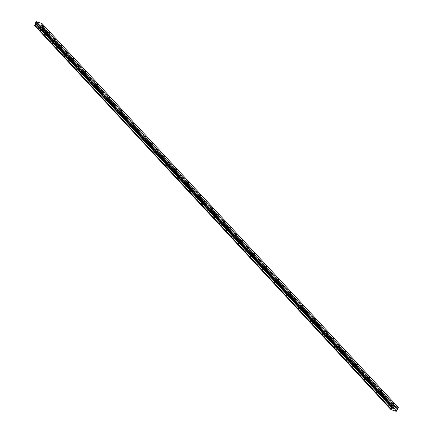 <?xml version="1.0" encoding="UTF-8"?>
<svg xmlns="http://www.w3.org/2000/svg" width="433" height="433" viewBox="0 0 433 433"><rect width="100%" height="100%" fill="white"/><g stroke="black" fill="none" stroke-linecap="round" stroke-linejoin="round"><path stroke-width="0.32" stroke-dasharray="2.17 1.62" d="M42.629 27.836A1.434 0.325 26.1 0 0 41.249 26.992A1.434 0.325 26.1 0 0 40.161 26.803A1.434 0.325 26.1 0 0 40.264 27.041A1.434 0.325 26.1 0 0 41.649 27.88A1.434 0.325 26.1 0 0 42.737 28.069A1.434 0.325 26.1 0 0 42.629 27.836M392.893 405.239A1.434 0.325 26.1 0 0 391.513 404.4A1.434 0.325 26.1 0 0 390.425 404.211A1.434 0.325 26.1 0 0 390.528 404.444A1.434 0.325 26.1 0 0 391.914 405.288A1.434 0.325 26.1 0 0 393.002 405.472A1.434 0.325 26.1 0 0 392.893 405.239M386.858 398.733A1.434 0.325 26.1 0 0 385.473 397.889A1.434 0.325 26.1 0 0 384.385 397.705A1.434 0.325 26.1 0 0 384.488 397.938A1.434 0.325 26.1 0 0 385.873 398.782A1.434 0.325 26.1 0 0 386.961 398.966A1.434 0.325 26.1 0 0 386.858 398.733M380.818 392.228A1.434 0.325 26.1 0 0 379.432 391.383A1.434 0.325 26.1 0 0 378.345 391.199A1.434 0.325 26.1 0 0 378.453 391.432A1.434 0.325 26.1 0 0 379.833 392.276A1.434 0.325 26.1 0 0 380.921 392.46A1.434 0.325 26.1 0 0 380.818 392.228M374.778 385.722A1.434 0.325 26.1 0 0 373.392 384.877A1.434 0.325 26.1 0 0 372.304 384.693A1.434 0.325 26.1 0 0 372.412 384.926A1.434 0.325 26.1 0 0 373.793 385.765A1.434 0.325 26.1 0 0 374.881 385.955A1.434 0.325 26.1 0 0 374.778 385.722M368.737 379.211A1.434 0.325 26.1 0 0 367.357 378.372A1.434 0.325 26.1 0 0 366.269 378.182A1.434 0.325 26.1 0 0 366.372 378.415A1.434 0.325 26.1 0 0 367.758 379.259A1.434 0.325 26.1 0 0 368.846 379.449A1.434 0.325 26.1 0 0 368.737 379.211M362.702 372.705A1.434 0.325 26.1 0 0 361.317 371.86A1.434 0.325 26.1 0 0 360.229 371.676A1.434 0.325 26.1 0 0 360.332 371.909A1.434 0.325 26.1 0 0 361.717 372.753A1.434 0.325 26.1 0 0 362.805 372.937A1.434 0.325 26.1 0 0 362.702 372.705M356.662 366.199A1.434 0.325 26.1 0 0 355.276 365.355A1.434 0.325 26.1 0 0 354.189 365.171A1.434 0.325 26.1 0 0 354.297 365.403A1.434 0.325 26.1 0 0 355.677 366.248A1.434 0.325 26.1 0 0 356.765 366.432A1.434 0.325 26.1 0 0 356.662 366.199M350.622 359.693A1.434 0.325 26.1 0 0 349.236 358.849A1.434 0.325 26.1 0 0 348.148 358.665A1.434 0.325 26.1 0 0 348.256 358.897A1.434 0.325 26.1 0 0 349.637 359.742A1.434 0.325 26.1 0 0 350.725 359.926A1.434 0.325 26.1 0 0 350.622 359.693M344.581 353.187A1.434 0.325 26.1 0 0 343.201 352.343A1.434 0.325 26.1 0 0 342.113 352.153A1.434 0.325 26.1 0 0 342.216 352.392A1.434 0.325 26.1 0 0 343.602 353.231A1.434 0.325 26.1 0 0 344.69 353.42A1.434 0.325 26.1 0 0 344.581 353.187M338.546 346.676A1.434 0.325 26.1 0 0 337.161 345.837A1.434 0.325 26.1 0 0 336.073 345.648A1.434 0.325 26.1 0 0 336.176 345.88A1.434 0.325 26.1 0 0 337.561 346.725A1.434 0.325 26.1 0 0 338.649 346.909A1.434 0.325 26.1 0 0 338.546 346.676M332.506 340.17A1.434 0.325 26.1 0 0 331.121 339.326A1.434 0.325 26.1 0 0 330.033 339.142A1.434 0.325 26.1 0 0 330.135 339.375A1.434 0.325 26.1 0 0 331.521 340.219A1.434 0.325 26.1 0 0 332.609 340.403A1.434 0.325 26.1 0 0 332.506 340.17M326.466 333.664A1.434 0.325 26.1 0 0 325.08 332.82A1.434 0.325 26.1 0 0 323.992 332.636A1.434 0.325 26.1 0 0 324.1 332.869A1.434 0.325 26.1 0 0 325.481 333.713A1.434 0.325 26.1 0 0 326.569 333.897A1.434 0.325 26.1 0 0 326.466 333.664M320.425 327.159A1.434 0.325 26.1 0 0 319.045 326.314A1.434 0.325 26.1 0 0 317.957 326.13A1.434 0.325 26.1 0 0 318.06 326.363A1.434 0.325 26.1 0 0 319.446 327.202A1.434 0.325 26.1 0 0 320.534 327.391A1.434 0.325 26.1 0 0 320.425 327.159M314.385 320.647A1.434 0.325 26.1 0 0 313.005 319.808A1.434 0.325 26.1 0 0 311.917 319.619A1.434 0.325 26.1 0 0 312.02 319.852A1.434 0.325 26.1 0 0 313.405 320.696A1.434 0.325 26.1 0 0 314.493 320.885A1.434 0.325 26.1 0 0 314.385 320.647M308.35 314.142A1.434 0.325 26.1 0 0 306.965 313.297A1.434 0.325 26.1 0 0 305.877 313.113A1.434 0.325 26.1 0 0 305.979 313.346A1.434 0.325 26.1 0 0 307.365 314.19A1.434 0.325 26.1 0 0 308.453 314.374A1.434 0.325 26.1 0 0 308.35 314.142M302.31 307.636A1.434 0.325 26.1 0 0 300.924 306.791A1.434 0.325 26.1 0 0 299.836 306.607A1.434 0.325 26.1 0 0 299.945 306.84A1.434 0.325 26.1 0 0 301.325 307.684A1.434 0.325 26.1 0 0 302.413 307.868A1.434 0.325 26.1 0 0 302.31 307.636M296.269 301.13A1.434 0.325 26.1 0 0 294.889 300.285A1.434 0.325 26.1 0 0 293.801 300.101A1.434 0.325 26.1 0 0 293.904 300.334A1.434 0.325 26.1 0 0 295.29 301.179A1.434 0.325 26.1 0 0 296.378 301.363A1.434 0.325 26.1 0 0 296.269 301.13M290.229 294.624A1.434 0.325 26.1 0 0 288.849 293.78A1.434 0.325 26.1 0 0 287.761 293.59A1.434 0.325 26.1 0 0 287.864 293.828A1.434 0.325 26.1 0 0 289.249 294.667A1.434 0.325 26.1 0 0 290.337 294.857A1.434 0.325 26.1 0 0 290.229 294.624M284.194 288.113A1.434 0.325 26.1 0 0 282.809 287.274A1.434 0.325 26.1 0 0 281.721 287.084A1.434 0.325 26.1 0 0 281.823 287.317A1.434 0.325 26.1 0 0 283.209 288.161A1.434 0.325 26.1 0 0 284.297 288.346A1.434 0.325 26.1 0 0 284.194 288.113M278.154 281.607A1.434 0.325 26.1 0 0 276.768 280.763A1.434 0.325 26.1 0 0 275.68 280.579A1.434 0.325 26.1 0 0 275.789 280.811A1.434 0.325 26.1 0 0 277.169 281.656A1.434 0.325 26.1 0 0 278.257 281.84A1.434 0.325 26.1 0 0 278.154 281.607M272.113 275.101A1.434 0.325 26.1 0 0 270.733 274.257A1.434 0.325 26.1 0 0 269.645 274.073A1.434 0.325 26.1 0 0 269.748 274.305A1.434 0.325 26.1 0 0 271.128 275.15A1.434 0.325 26.1 0 0 272.222 275.334A1.434 0.325 26.1 0 0 272.113 275.101M266.073 268.595A1.434 0.325 26.1 0 0 264.693 267.751A1.434 0.325 26.1 0 0 263.605 267.567A1.434 0.325 26.1 0 0 263.708 267.8A1.434 0.325 26.1 0 0 265.093 268.639A1.434 0.325 26.1 0 0 266.181 268.828A1.434 0.325 26.1 0 0 266.073 268.595M260.038 262.084A1.434 0.325 26.1 0 0 258.653 261.245A1.434 0.325 26.1 0 0 257.565 261.056A1.434 0.325 26.1 0 0 257.667 261.288A1.434 0.325 26.1 0 0 259.053 262.133A1.434 0.325 26.1 0 0 260.141 262.322A1.434 0.325 26.1 0 0 260.038 262.084M253.998 255.578A1.434 0.325 26.1 0 0 252.612 254.734A1.434 0.325 26.1 0 0 251.524 254.55A1.434 0.325 26.1 0 0 251.633 254.783A1.434 0.325 26.1 0 0 253.013 255.627A1.434 0.325 26.1 0 0 254.101 255.811A1.434 0.325 26.1 0 0 253.998 255.578M247.957 249.072A1.434 0.325 26.1 0 0 246.577 248.228A1.434 0.325 26.1 0 0 245.484 248.044A1.434 0.325 26.1 0 0 245.592 248.277A1.434 0.325 26.1 0 0 246.972 249.121A1.434 0.325 26.1 0 0 248.06 249.305A1.434 0.325 26.1 0 0 247.957 249.072M241.917 242.567A1.434 0.325 26.1 0 0 240.537 241.722A1.434 0.325 26.1 0 0 239.449 241.538A1.434 0.325 26.1 0 0 239.552 241.771A1.434 0.325 26.1 0 0 240.937 242.615A1.434 0.325 26.1 0 0 242.025 242.799A1.434 0.325 26.1 0 0 241.917 242.567M235.882 236.061A1.434 0.325 26.1 0 0 234.497 235.216A1.434 0.325 26.1 0 0 233.409 235.027A1.434 0.325 26.1 0 0 233.511 235.265A1.434 0.325 26.1 0 0 234.897 236.104A1.434 0.325 26.1 0 0 235.985 236.294A1.434 0.325 26.1 0 0 235.882 236.061M229.842 229.55A1.434 0.325 26.1 0 0 228.456 228.711A1.434 0.325 26.1 0 0 227.368 228.521A1.434 0.325 26.1 0 0 227.477 228.754A1.434 0.325 26.1 0 0 228.857 229.598A1.434 0.325 26.1 0 0 229.945 229.782A1.434 0.325 26.1 0 0 229.842 229.55M223.801 223.044A1.434 0.325 26.1 0 0 222.416 222.199A1.434 0.325 26.1 0 0 221.328 222.015A1.434 0.325 26.1 0 0 221.436 222.248A1.434 0.325 26.1 0 0 222.816 223.092A1.434 0.325 26.1 0 0 223.904 223.276A1.434 0.325 26.1 0 0 223.801 223.044M217.761 216.538A1.434 0.325 26.1 0 0 216.381 215.694A1.434 0.325 26.1 0 0 215.293 215.51A1.434 0.325 26.1 0 0 215.396 215.742A1.434 0.325 26.1 0 0 216.781 216.587A1.434 0.325 26.1 0 0 217.869 216.771A1.434 0.325 26.1 0 0 217.761 216.538M211.726 210.032A1.434 0.325 26.1 0 0 210.341 209.188A1.434 0.325 26.1 0 0 209.253 209.004A1.434 0.325 26.1 0 0 209.356 209.236A1.434 0.325 26.1 0 0 210.741 210.075A1.434 0.325 26.1 0 0 211.829 210.265A1.434 0.325 26.1 0 0 211.726 210.032M205.686 203.521A1.434 0.325 26.1 0 0 204.3 202.682A1.434 0.325 26.1 0 0 203.212 202.492A1.434 0.325 26.1 0 0 203.321 202.725A1.434 0.325 26.1 0 0 204.701 203.57A1.434 0.325 26.1 0 0 205.789 203.759A1.434 0.325 26.1 0 0 205.686 203.521M199.645 197.015A1.434 0.325 26.1 0 0 198.26 196.171A1.434 0.325 26.1 0 0 197.172 195.987A1.434 0.325 26.1 0 0 197.28 196.219A1.434 0.325 26.1 0 0 198.66 197.064A1.434 0.325 26.1 0 0 199.748 197.248A1.434 0.325 26.1 0 0 199.645 197.015M193.605 190.509A1.434 0.325 26.1 0 0 192.225 189.665A1.434 0.325 26.1 0 0 191.137 189.481A1.434 0.325 26.1 0 0 191.24 189.714A1.434 0.325 26.1 0 0 192.625 190.558A1.434 0.325 26.1 0 0 193.713 190.742A1.434 0.325 26.1 0 0 193.605 190.509M187.57 184.003A1.434 0.325 26.1 0 0 186.185 183.159A1.434 0.325 26.1 0 0 185.097 182.975A1.434 0.325 26.1 0 0 185.2 183.208A1.434 0.325 26.1 0 0 186.585 184.052A1.434 0.325 26.1 0 0 187.673 184.236A1.434 0.325 26.1 0 0 187.57 184.003M181.53 177.498A1.434 0.325 26.1 0 0 180.144 176.653A1.434 0.325 26.1 0 0 179.056 176.469A1.434 0.325 26.1 0 0 179.159 176.702A1.434 0.325 26.1 0 0 180.545 177.541A1.434 0.325 26.1 0 0 181.633 177.73A1.434 0.325 26.1 0 0 181.53 177.498M175.489 170.986A1.434 0.325 26.1 0 0 174.104 170.147A1.434 0.325 26.1 0 0 173.016 169.958A1.434 0.325 26.1 0 0 173.124 170.191A1.434 0.325 26.1 0 0 174.504 171.035A1.434 0.325 26.1 0 0 175.592 171.219A1.434 0.325 26.1 0 0 175.489 170.986M169.449 164.48A1.434 0.325 26.1 0 0 168.069 163.636A1.434 0.325 26.1 0 0 166.981 163.452A1.434 0.325 26.1 0 0 167.084 163.685A1.434 0.325 26.1 0 0 168.469 164.529A1.434 0.325 26.1 0 0 169.557 164.713A1.434 0.325 26.1 0 0 169.449 164.48M163.409 157.975A1.434 0.325 26.1 0 0 162.029 157.13A1.434 0.325 26.1 0 0 160.941 156.946A1.434 0.325 26.1 0 0 161.044 157.179A1.434 0.325 26.1 0 0 162.429 158.023A1.434 0.325 26.1 0 0 163.517 158.207A1.434 0.325 26.1 0 0 163.409 157.975M157.374 151.469A1.434 0.325 26.1 0 0 155.988 150.624A1.434 0.325 26.1 0 0 154.9 150.44A1.434 0.325 26.1 0 0 155.003 150.673A1.434 0.325 26.1 0 0 156.389 151.518A1.434 0.325 26.1 0 0 157.477 151.702A1.434 0.325 26.1 0 0 157.374 151.469M151.334 144.963A1.434 0.325 26.1 0 0 149.948 144.119A1.434 0.325 26.1 0 0 148.86 143.929A1.434 0.325 26.1 0 0 148.968 144.162A1.434 0.325 26.1 0 0 150.348 145.006A1.434 0.325 26.1 0 0 151.436 145.196A1.434 0.325 26.1 0 0 151.334 144.963M145.293 138.452A1.434 0.325 26.1 0 0 143.913 137.613A1.434 0.325 26.1 0 0 142.825 137.423A1.434 0.325 26.1 0 0 142.928 137.656A1.434 0.325 26.1 0 0 144.313 138.5A1.434 0.325 26.1 0 0 145.401 138.684A1.434 0.325 26.1 0 0 145.293 138.452M139.253 131.946A1.434 0.325 26.1 0 0 137.873 131.102A1.434 0.325 26.1 0 0 136.785 130.918A1.434 0.325 26.1 0 0 136.888 131.15A1.434 0.325 26.1 0 0 138.273 131.995A1.434 0.325 26.1 0 0 139.361 132.179A1.434 0.325 26.1 0 0 139.253 131.946M133.218 125.44A1.434 0.325 26.1 0 0 131.832 124.596A1.434 0.325 26.1 0 0 130.744 124.412A1.434 0.325 26.1 0 0 130.847 124.644A1.434 0.325 26.1 0 0 132.233 125.489A1.434 0.325 26.1 0 0 133.321 125.673A1.434 0.325 26.1 0 0 133.218 125.44M127.178 118.934A1.434 0.325 26.1 0 0 125.792 118.09A1.434 0.325 26.1 0 0 124.704 117.906A1.434 0.325 26.1 0 0 124.812 118.139A1.434 0.325 26.1 0 0 126.192 118.978A1.434 0.325 26.1 0 0 127.28 119.167A1.434 0.325 26.1 0 0 127.178 118.934M121.137 112.423A1.434 0.325 26.1 0 0 119.757 111.584A1.434 0.325 26.1 0 0 118.669 111.395A1.434 0.325 26.1 0 0 118.772 111.627A1.434 0.325 26.1 0 0 120.152 112.472A1.434 0.325 26.1 0 0 121.245 112.661A1.434 0.325 26.1 0 0 121.137 112.423M115.097 105.917A1.434 0.325 26.1 0 0 113.717 105.073A1.434 0.325 26.1 0 0 112.629 104.889A1.434 0.325 26.1 0 0 112.732 105.122A1.434 0.325 26.1 0 0 114.117 105.966A1.434 0.325 26.1 0 0 115.205 106.15A1.434 0.325 26.1 0 0 115.097 105.917M109.062 99.411A1.434 0.325 26.1 0 0 107.676 98.567A1.434 0.325 26.1 0 0 106.588 98.383A1.434 0.325 26.1 0 0 106.691 98.616A1.434 0.325 26.1 0 0 108.077 99.46A1.434 0.325 26.1 0 0 109.165 99.644A1.434 0.325 26.1 0 0 109.062 99.411M103.022 92.906A1.434 0.325 26.1 0 0 101.636 92.061A1.434 0.325 26.1 0 0 100.548 91.877A1.434 0.325 26.1 0 0 100.656 92.11A1.434 0.325 26.1 0 0 102.036 92.954A1.434 0.325 26.1 0 0 103.124 93.138A1.434 0.325 26.1 0 0 103.022 92.906M96.981 86.4A1.434 0.325 26.1 0 0 95.596 85.555A1.434 0.325 26.1 0 0 94.508 85.366A1.434 0.325 26.1 0 0 94.616 85.604A1.434 0.325 26.1 0 0 95.996 86.443A1.434 0.325 26.1 0 0 97.084 86.632A1.434 0.325 26.1 0 0 96.981 86.4M90.941 79.888A1.434 0.325 26.1 0 0 89.561 79.05A1.434 0.325 26.1 0 0 88.473 78.86A1.434 0.325 26.1 0 0 88.576 79.093A1.434 0.325 26.1 0 0 89.961 79.937A1.434 0.325 26.1 0 0 91.049 80.121A1.434 0.325 26.1 0 0 90.941 79.888M84.906 73.383A1.434 0.325 26.1 0 0 83.52 72.538A1.434 0.325 26.1 0 0 82.432 72.354A1.434 0.325 26.1 0 0 82.535 72.587A1.434 0.325 26.1 0 0 83.921 73.431A1.434 0.325 26.1 0 0 85.009 73.615A1.434 0.325 26.1 0 0 84.906 73.383M78.866 66.877A1.434 0.325 26.1 0 0 77.48 66.032A1.434 0.325 26.1 0 0 76.392 65.848A1.434 0.325 26.1 0 0 76.5 66.081A1.434 0.325 26.1 0 0 77.88 66.926A1.434 0.325 26.1 0 0 78.968 67.11A1.434 0.325 26.1 0 0 78.866 66.877M72.825 60.371A1.434 0.325 26.1 0 0 71.44 59.527A1.434 0.325 26.1 0 0 70.352 59.343A1.434 0.325 26.1 0 0 70.46 59.575A1.434 0.325 26.1 0 0 71.84 60.414A1.434 0.325 26.1 0 0 72.928 60.604A1.434 0.325 26.1 0 0 72.825 60.371M66.785 53.86A1.434 0.325 26.1 0 0 65.405 53.021A1.434 0.325 26.1 0 0 64.317 52.831A1.434 0.325 26.1 0 0 64.42 53.064A1.434 0.325 26.1 0 0 65.805 53.908A1.434 0.325 26.1 0 0 66.893 54.098A1.434 0.325 26.1 0 0 66.785 53.86M60.75 47.354A1.434 0.325 26.1 0 0 59.364 46.51A1.434 0.325 26.1 0 0 58.276 46.326A1.434 0.325 26.1 0 0 58.379 46.558A1.434 0.325 26.1 0 0 59.765 47.403A1.434 0.325 26.1 0 0 60.853 47.587A1.434 0.325 26.1 0 0 60.75 47.354M54.71 40.848A1.434 0.325 26.1 0 0 53.324 40.004A1.434 0.325 26.1 0 0 52.236 39.82A1.434 0.325 26.1 0 0 52.339 40.053A1.434 0.325 26.1 0 0 53.724 40.897A1.434 0.325 26.1 0 0 54.812 41.081A1.434 0.325 26.1 0 0 54.71 40.848M48.669 34.342A1.434 0.325 26.1 0 0 47.284 33.498A1.434 0.325 26.1 0 0 46.196 33.314A1.434 0.325 26.1 0 0 46.304 33.547A1.434 0.325 26.1 0 0 47.684 34.391A1.434 0.325 26.1 0 0 48.772 34.575A1.434 0.325 26.1 0 0 48.669 34.342M396.655 410.922L40.345 26.895A0.817 0.687 -42.9 0 1 40.962 25.639L397.364 409.477M38.261 29.119A2.457 0.552 -153.9 0 1 38.077 28.719A2.457 0.552 -153.9 0 1 39.944 29.038A2.457 0.552 -153.9 0 1 42.315 30.483A2.457 0.552 -153.9 0 1 42.494 30.884A2.457 0.552 -153.9 0 1 40.632 30.564A2.457 0.552 -153.9 0 1 38.261 29.119M39.419 26.754A2.457 0.552 -153.9 0 1 39.241 26.353A2.457 0.552 -153.9 0 1 41.103 26.673A2.457 0.552 -153.9 0 1 43.473 28.118A2.457 0.552 -153.9 0 1 43.657 28.518A2.457 0.552 -153.9 0 1 41.79 28.199A2.457 0.552 -153.9 0 1 39.419 26.754M388.525 406.527A2.457 0.552 -153.9 0 1 388.341 406.127A2.457 0.552 -153.9 0 1 390.209 406.446A2.457 0.552 -153.9 0 1 392.579 407.891A2.457 0.552 -153.9 0 1 392.763 408.292A2.457 0.552 -153.9 0 1 390.896 407.973A2.457 0.552 -153.9 0 1 388.525 406.527M389.684 404.162A2.457 0.552 -153.9 0 1 389.505 403.762A2.457 0.552 -153.9 0 1 391.367 404.081A2.457 0.552 -153.9 0 1 393.743 405.526A2.457 0.552 -153.9 0 1 393.922 405.927A2.457 0.552 -153.9 0 1 392.054 405.607A2.457 0.552 -153.9 0 1 389.684 404.162M382.485 400.022A2.457 0.552 -153.9 0 1 382.307 399.621A2.457 0.552 -153.9 0 1 384.168 399.94A2.457 0.552 -153.9 0 1 386.545 401.386A2.457 0.552 -153.9 0 1 386.723 401.786A2.457 0.552 -153.9 0 1 384.856 401.467A2.457 0.552 -153.9 0 1 382.485 400.022M383.643 397.656A2.457 0.552 -153.9 0 1 383.465 397.256A2.457 0.552 -153.9 0 1 385.332 397.575A2.457 0.552 -153.9 0 1 387.703 399.02A2.457 0.552 -153.9 0 1 387.881 399.415A2.457 0.552 -153.9 0 1 386.014 399.102A2.457 0.552 -153.9 0 1 383.643 397.656M376.445 393.516A2.457 0.552 -153.9 0 1 376.266 393.115A2.457 0.552 -153.9 0 1 378.133 393.435A2.457 0.552 -153.9 0 1 380.504 394.88A2.457 0.552 -153.9 0 1 380.683 395.28A2.457 0.552 -153.9 0 1 378.815 394.961A2.457 0.552 -153.9 0 1 376.445 393.516M377.603 391.145A2.457 0.552 -153.9 0 1 377.424 390.745A2.457 0.552 -153.9 0 1 379.292 391.064A2.457 0.552 -153.9 0 1 381.662 392.509A2.457 0.552 -153.9 0 1 381.841 392.91A2.457 0.552 -153.9 0 1 379.979 392.59A2.457 0.552 -153.9 0 1 377.603 391.145M370.404 387.005A2.457 0.552 -153.9 0 1 370.226 386.609A2.457 0.552 -153.9 0 1 372.093 386.923A2.457 0.552 -153.9 0 1 374.464 388.369A2.457 0.552 -153.9 0 1 374.642 388.769A2.457 0.552 -153.9 0 1 372.781 388.45A2.457 0.552 -153.9 0 1 370.404 387.005M371.568 384.639A2.457 0.552 -153.9 0 1 371.384 384.239A2.457 0.552 -153.9 0 1 373.251 384.558A2.457 0.552 -153.9 0 1 375.622 386.003A2.457 0.552 -153.9 0 1 375.801 386.404A2.457 0.552 -153.9 0 1 373.939 386.084A2.457 0.552 -153.9 0 1 371.568 384.639M364.37 380.499A2.457 0.552 -153.9 0 1 364.185 380.098A2.457 0.552 -153.9 0 1 366.053 380.418A2.457 0.552 -153.9 0 1 368.423 381.863A2.457 0.552 -153.9 0 1 368.602 382.263A2.457 0.552 -153.9 0 1 366.74 381.944A2.457 0.552 -153.9 0 1 364.37 380.499M365.528 378.133A2.457 0.552 -153.9 0 1 365.349 377.733A2.457 0.552 -153.9 0 1 367.211 378.052A2.457 0.552 -153.9 0 1 369.587 379.497A2.457 0.552 -153.9 0 1 369.766 379.898A2.457 0.552 -153.9 0 1 367.898 379.579A2.457 0.552 -153.9 0 1 365.528 378.133M358.329 373.993A2.457 0.552 -153.9 0 1 358.151 373.592A2.457 0.552 -153.9 0 1 360.012 373.912A2.457 0.552 -153.9 0 1 362.389 375.357A2.457 0.552 -153.9 0 1 362.567 375.757A2.457 0.552 -153.9 0 1 360.7 375.438A2.457 0.552 -153.9 0 1 358.329 373.993M359.487 371.628A2.457 0.552 -153.9 0 1 359.309 371.227A2.457 0.552 -153.9 0 1 361.176 371.546A2.457 0.552 -153.9 0 1 363.547 372.992A2.457 0.552 -153.9 0 1 363.725 373.392A2.457 0.552 -153.9 0 1 361.858 373.073A2.457 0.552 -153.9 0 1 359.487 371.628M352.289 367.487A2.457 0.552 -153.9 0 1 352.11 367.087A2.457 0.552 -153.9 0 1 353.978 367.406A2.457 0.552 -153.9 0 1 356.348 368.851A2.457 0.552 -153.9 0 1 356.527 369.252A2.457 0.552 -153.9 0 1 354.659 368.932A2.457 0.552 -153.9 0 1 352.289 367.487M353.447 365.116A2.457 0.552 -153.9 0 1 353.268 364.721A2.457 0.552 -153.9 0 1 355.136 365.035A2.457 0.552 -153.9 0 1 357.506 366.48A2.457 0.552 -153.9 0 1 357.685 366.881A2.457 0.552 -153.9 0 1 355.823 366.567A2.457 0.552 -153.9 0 1 353.447 365.116M346.248 360.981A2.457 0.552 -153.9 0 1 346.07 360.581A2.457 0.552 -153.9 0 1 347.937 360.895A2.457 0.552 -153.9 0 1 350.308 362.345A2.457 0.552 -153.9 0 1 350.486 362.74A2.457 0.552 -153.9 0 1 348.625 362.426A2.457 0.552 -153.9 0 1 346.248 360.981M347.412 358.611A2.457 0.552 -153.9 0 1 347.228 358.21A2.457 0.552 -153.9 0 1 349.095 358.529A2.457 0.552 -153.9 0 1 351.466 359.975A2.457 0.552 -153.9 0 1 351.645 360.375A2.457 0.552 -153.9 0 1 349.783 360.056A2.457 0.552 -153.9 0 1 347.412 358.611M340.214 354.47A2.457 0.552 -153.9 0 1 340.029 354.07A2.457 0.552 -153.9 0 1 341.897 354.389A2.457 0.552 -153.9 0 1 344.267 355.834A2.457 0.552 -153.9 0 1 344.446 356.235A2.457 0.552 -153.9 0 1 342.584 355.915A2.457 0.552 -153.9 0 1 340.214 354.47M341.372 352.105A2.457 0.552 -153.9 0 1 341.193 351.704A2.457 0.552 -153.9 0 1 343.055 352.024A2.457 0.552 -153.9 0 1 345.426 353.469A2.457 0.552 -153.9 0 1 345.61 353.869A2.457 0.552 -153.9 0 1 343.742 353.55A2.457 0.552 -153.9 0 1 341.372 352.105M334.173 347.964A2.457 0.552 -153.9 0 1 333.995 347.564A2.457 0.552 -153.9 0 1 335.856 347.883A2.457 0.552 -153.9 0 1 338.227 349.328A2.457 0.552 -153.9 0 1 338.411 349.729A2.457 0.552 -153.9 0 1 336.544 349.409A2.457 0.552 -153.9 0 1 334.173 347.964M335.331 345.599A2.457 0.552 -153.9 0 1 335.153 345.198A2.457 0.552 -153.9 0 1 337.02 345.518A2.457 0.552 -153.9 0 1 339.391 346.963A2.457 0.552 -153.9 0 1 339.569 347.363A2.457 0.552 -153.9 0 1 337.702 347.044A2.457 0.552 -153.9 0 1 335.331 345.599M328.133 341.458A2.457 0.552 -153.9 0 1 327.954 341.058A2.457 0.552 -153.9 0 1 329.822 341.377A2.457 0.552 -153.9 0 1 332.192 342.822A2.457 0.552 -153.9 0 1 332.371 343.223A2.457 0.552 -153.9 0 1 330.503 342.904A2.457 0.552 -153.9 0 1 328.133 341.458M329.291 339.093A2.457 0.552 -153.9 0 1 329.112 338.693A2.457 0.552 -153.9 0 1 330.98 339.012A2.457 0.552 -153.9 0 1 333.35 340.457A2.457 0.552 -153.9 0 1 333.529 340.852A2.457 0.552 -153.9 0 1 331.667 340.538A2.457 0.552 -153.9 0 1 329.291 339.093M322.092 334.953A2.457 0.552 -153.9 0 1 321.914 334.552A2.457 0.552 -153.9 0 1 323.781 334.871A2.457 0.552 -153.9 0 1 326.152 336.317A2.457 0.552 -153.9 0 1 326.33 336.717A2.457 0.552 -153.9 0 1 324.469 336.398A2.457 0.552 -153.9 0 1 322.092 334.953M323.256 332.582A2.457 0.552 -153.9 0 1 323.072 332.181A2.457 0.552 -153.9 0 1 324.939 332.501A2.457 0.552 -153.9 0 1 327.31 333.946A2.457 0.552 -153.9 0 1 327.489 334.346A2.457 0.552 -153.9 0 1 325.627 334.027A2.457 0.552 -153.9 0 1 323.256 332.582M316.058 328.441A2.457 0.552 -153.9 0 1 315.874 328.046A2.457 0.552 -153.9 0 1 317.741 328.36A2.457 0.552 -153.9 0 1 320.111 329.805A2.457 0.552 -153.9 0 1 320.29 330.206A2.457 0.552 -153.9 0 1 318.428 329.886A2.457 0.552 -153.9 0 1 316.058 328.441M317.216 326.076A2.457 0.552 -153.9 0 1 317.037 325.676A2.457 0.552 -153.9 0 1 318.899 325.995A2.457 0.552 -153.9 0 1 321.27 327.44A2.457 0.552 -153.9 0 1 321.454 327.841A2.457 0.552 -153.9 0 1 319.586 327.521A2.457 0.552 -153.9 0 1 317.216 326.076M310.017 321.935A2.457 0.552 -153.9 0 1 309.839 321.535A2.457 0.552 -153.9 0 1 311.7 321.854A2.457 0.552 -153.9 0 1 314.071 323.299A2.457 0.552 -153.9 0 1 314.255 323.7A2.457 0.552 -153.9 0 1 312.388 323.381A2.457 0.552 -153.9 0 1 310.017 321.935M311.175 319.57A2.457 0.552 -153.9 0 1 310.997 319.17A2.457 0.552 -153.9 0 1 312.859 319.489A2.457 0.552 -153.9 0 1 315.235 320.934A2.457 0.552 -153.9 0 1 315.413 321.335A2.457 0.552 -153.9 0 1 313.546 321.015A2.457 0.552 -153.9 0 1 311.175 319.57M303.977 315.43A2.457 0.552 -153.9 0 1 303.798 315.029A2.457 0.552 -153.9 0 1 305.66 315.348A2.457 0.552 -153.9 0 1 308.036 316.794A2.457 0.552 -153.9 0 1 308.215 317.194A2.457 0.552 -153.9 0 1 306.348 316.875A2.457 0.552 -153.9 0 1 303.977 315.43M305.135 313.064A2.457 0.552 -153.9 0 1 304.956 312.664A2.457 0.552 -153.9 0 1 306.824 312.983A2.457 0.552 -153.9 0 1 309.194 314.428A2.457 0.552 -153.9 0 1 309.373 314.829A2.457 0.552 -153.9 0 1 307.506 314.51A2.457 0.552 -153.9 0 1 305.135 313.064M297.936 308.924A2.457 0.552 -153.9 0 1 297.758 308.523A2.457 0.552 -153.9 0 1 299.625 308.843A2.457 0.552 -153.9 0 1 301.996 310.288A2.457 0.552 -153.9 0 1 302.174 310.688A2.457 0.552 -153.9 0 1 300.307 310.369A2.457 0.552 -153.9 0 1 297.936 308.924M299.095 306.553A2.457 0.552 -153.9 0 1 298.916 306.158A2.457 0.552 -153.9 0 1 300.783 306.472A2.457 0.552 -153.9 0 1 303.154 307.923A2.457 0.552 -153.9 0 1 303.333 308.318A2.457 0.552 -153.9 0 1 301.471 308.004A2.457 0.552 -153.9 0 1 299.095 306.553M291.902 302.418A2.457 0.552 -153.9 0 1 291.718 302.017A2.457 0.552 -153.9 0 1 293.585 302.337A2.457 0.552 -153.9 0 1 295.955 303.782A2.457 0.552 -153.9 0 1 296.134 304.177A2.457 0.552 -153.9 0 1 294.272 303.863A2.457 0.552 -153.9 0 1 291.902 302.418M293.06 300.047A2.457 0.552 -153.9 0 1 292.881 299.647A2.457 0.552 -153.9 0 1 294.743 299.966A2.457 0.552 -153.9 0 1 297.114 301.411A2.457 0.552 -153.9 0 1 297.298 301.812A2.457 0.552 -153.9 0 1 295.43 301.492A2.457 0.552 -153.9 0 1 293.06 300.047M285.861 295.907A2.457 0.552 -153.9 0 1 285.683 295.506A2.457 0.552 -153.9 0 1 287.544 295.826A2.457 0.552 -153.9 0 1 289.915 297.271A2.457 0.552 -153.9 0 1 290.099 297.671A2.457 0.552 -153.9 0 1 288.232 297.352A2.457 0.552 -153.9 0 1 285.861 295.907M287.019 293.542A2.457 0.552 -153.9 0 1 286.841 293.141A2.457 0.552 -153.9 0 1 288.703 293.46A2.457 0.552 -153.9 0 1 291.079 294.905A2.457 0.552 -153.9 0 1 291.257 295.306A2.457 0.552 -153.9 0 1 289.39 294.987A2.457 0.552 -153.9 0 1 287.019 293.542M279.821 289.401A2.457 0.552 -153.9 0 1 279.642 289A2.457 0.552 -153.9 0 1 281.504 289.32A2.457 0.552 -153.9 0 1 283.88 290.765A2.457 0.552 -153.9 0 1 284.059 291.165A2.457 0.552 -153.9 0 1 282.192 290.846A2.457 0.552 -153.9 0 1 279.821 289.401M280.979 287.036A2.457 0.552 -153.9 0 1 280.8 286.635A2.457 0.552 -153.9 0 1 282.668 286.955A2.457 0.552 -153.9 0 1 285.038 288.4A2.457 0.552 -153.9 0 1 285.217 288.8A2.457 0.552 -153.9 0 1 283.35 288.481A2.457 0.552 -153.9 0 1 280.979 287.036M273.78 282.895A2.457 0.552 -153.9 0 1 273.602 282.495A2.457 0.552 -153.9 0 1 275.469 282.814A2.457 0.552 -153.9 0 1 277.84 284.259A2.457 0.552 -153.9 0 1 278.018 284.66A2.457 0.552 -153.9 0 1 276.151 284.34A2.457 0.552 -153.9 0 1 273.78 282.895M274.939 280.53A2.457 0.552 -153.9 0 1 274.76 280.129A2.457 0.552 -153.9 0 1 276.627 280.449A2.457 0.552 -153.9 0 1 278.998 281.894A2.457 0.552 -153.9 0 1 279.177 282.289A2.457 0.552 -153.9 0 1 277.315 281.975A2.457 0.552 -153.9 0 1 274.939 280.53M267.74 276.389A2.457 0.552 -153.9 0 1 267.562 275.989A2.457 0.552 -153.9 0 1 269.429 276.308A2.457 0.552 -153.9 0 1 271.8 277.753A2.457 0.552 -153.9 0 1 271.978 278.154A2.457 0.552 -153.9 0 1 270.116 277.834A2.457 0.552 -153.9 0 1 267.74 276.389M268.904 274.019A2.457 0.552 -153.9 0 1 268.725 273.624A2.457 0.552 -153.9 0 1 270.587 273.937A2.457 0.552 -153.9 0 1 272.958 275.383A2.457 0.552 -153.9 0 1 273.142 275.783A2.457 0.552 -153.9 0 1 271.274 275.464A2.457 0.552 -153.9 0 1 268.904 274.019M261.705 269.878A2.457 0.552 -153.9 0 1 261.527 269.483A2.457 0.552 -153.9 0 1 263.388 269.797A2.457 0.552 -153.9 0 1 265.759 271.242A2.457 0.552 -153.9 0 1 265.943 271.643A2.457 0.552 -153.9 0 1 264.076 271.323A2.457 0.552 -153.9 0 1 261.705 269.878M262.863 267.513A2.457 0.552 -153.9 0 1 262.685 267.112A2.457 0.552 -153.9 0 1 264.547 267.432A2.457 0.552 -153.9 0 1 266.923 268.877A2.457 0.552 -153.9 0 1 267.101 269.277A2.457 0.552 -153.9 0 1 265.234 268.958A2.457 0.552 -153.9 0 1 262.863 267.513M255.665 263.372A2.457 0.552 -153.9 0 1 255.486 262.972A2.457 0.552 -153.9 0 1 257.348 263.291A2.457 0.552 -153.9 0 1 259.724 264.736A2.457 0.552 -153.9 0 1 259.903 265.137A2.457 0.552 -153.9 0 1 258.036 264.817A2.457 0.552 -153.9 0 1 255.665 263.372M256.823 261.007A2.457 0.552 -153.9 0 1 256.645 260.606A2.457 0.552 -153.9 0 1 258.512 260.926A2.457 0.552 -153.9 0 1 260.882 262.371A2.457 0.552 -153.9 0 1 261.061 262.771A2.457 0.552 -153.9 0 1 259.194 262.452A2.457 0.552 -153.9 0 1 256.823 261.007M249.625 256.866A2.457 0.552 -153.9 0 1 249.446 256.466A2.457 0.552 -153.9 0 1 251.313 256.785A2.457 0.552 -153.9 0 1 253.684 258.23A2.457 0.552 -153.9 0 1 253.862 258.631A2.457 0.552 -153.9 0 1 251.995 258.312A2.457 0.552 -153.9 0 1 249.625 256.866M250.783 254.501A2.457 0.552 -153.9 0 1 250.604 254.101A2.457 0.552 -153.9 0 1 252.471 254.42A2.457 0.552 -153.9 0 1 254.842 255.865A2.457 0.552 -153.9 0 1 255.021 256.266A2.457 0.552 -153.9 0 1 253.159 255.946A2.457 0.552 -153.9 0 1 250.783 254.501M243.584 250.361A2.457 0.552 -153.9 0 1 243.406 249.96A2.457 0.552 -153.9 0 1 245.273 250.279A2.457 0.552 -153.9 0 1 247.644 251.725A2.457 0.552 -153.9 0 1 247.822 252.125A2.457 0.552 -153.9 0 1 245.96 251.806A2.457 0.552 -153.9 0 1 243.584 250.361M244.748 247.99A2.457 0.552 -153.9 0 1 244.564 247.595A2.457 0.552 -153.9 0 1 246.431 247.909A2.457 0.552 -153.9 0 1 248.802 249.359A2.457 0.552 -153.9 0 1 248.98 249.754A2.457 0.552 -153.9 0 1 247.119 249.44A2.457 0.552 -153.9 0 1 244.748 247.99M237.549 243.855A2.457 0.552 -153.9 0 1 237.365 243.454A2.457 0.552 -153.9 0 1 239.233 243.774A2.457 0.552 -153.9 0 1 241.603 245.219A2.457 0.552 -153.9 0 1 241.787 245.614A2.457 0.552 -153.9 0 1 239.92 245.3A2.457 0.552 -153.9 0 1 237.549 243.855M238.707 241.484A2.457 0.552 -153.9 0 1 238.529 241.084A2.457 0.552 -153.9 0 1 240.391 241.403A2.457 0.552 -153.9 0 1 242.767 242.848A2.457 0.552 -153.9 0 1 242.945 243.249A2.457 0.552 -153.9 0 1 241.078 242.929A2.457 0.552 -153.9 0 1 238.707 241.484M231.509 237.344A2.457 0.552 -153.9 0 1 231.33 236.943A2.457 0.552 -153.9 0 1 233.192 237.262A2.457 0.552 -153.9 0 1 235.568 238.707A2.457 0.552 -153.9 0 1 235.747 239.108A2.457 0.552 -153.9 0 1 233.88 238.789A2.457 0.552 -153.9 0 1 231.509 237.344M232.667 234.978A2.457 0.552 -153.9 0 1 232.489 234.578A2.457 0.552 -153.9 0 1 234.356 234.897A2.457 0.552 -153.9 0 1 236.727 236.342A2.457 0.552 -153.9 0 1 236.905 236.743A2.457 0.552 -153.9 0 1 235.038 236.423A2.457 0.552 -153.9 0 1 232.667 234.978M225.469 230.838A2.457 0.552 -153.9 0 1 225.29 230.437A2.457 0.552 -153.9 0 1 227.157 230.757A2.457 0.552 -153.9 0 1 229.528 232.202A2.457 0.552 -153.9 0 1 229.707 232.602A2.457 0.552 -153.9 0 1 227.839 232.283A2.457 0.552 -153.9 0 1 225.469 230.838M226.627 228.472A2.457 0.552 -153.9 0 1 226.448 228.072A2.457 0.552 -153.9 0 1 228.315 228.391A2.457 0.552 -153.9 0 1 230.686 229.836A2.457 0.552 -153.9 0 1 230.865 230.237A2.457 0.552 -153.9 0 1 229.003 229.918A2.457 0.552 -153.9 0 1 226.627 228.472M219.428 224.332A2.457 0.552 -153.9 0 1 219.25 223.931A2.457 0.552 -153.9 0 1 221.117 224.251A2.457 0.552 -153.9 0 1 223.488 225.696A2.457 0.552 -153.9 0 1 223.666 226.096A2.457 0.552 -153.9 0 1 221.804 225.777A2.457 0.552 -153.9 0 1 219.428 224.332M220.592 221.967A2.457 0.552 -153.9 0 1 220.408 221.566A2.457 0.552 -153.9 0 1 222.275 221.885A2.457 0.552 -153.9 0 1 224.646 223.331A2.457 0.552 -153.9 0 1 224.824 223.731A2.457 0.552 -153.9 0 1 222.963 223.412A2.457 0.552 -153.9 0 1 220.592 221.967M213.393 217.826A2.457 0.552 -153.9 0 1 213.209 217.426A2.457 0.552 -153.9 0 1 215.077 217.745A2.457 0.552 -153.9 0 1 217.447 219.19A2.457 0.552 -153.9 0 1 217.626 219.591A2.457 0.552 -153.9 0 1 215.764 219.271A2.457 0.552 -153.9 0 1 213.393 217.826M214.552 215.455A2.457 0.552 -153.9 0 1 214.373 215.06A2.457 0.552 -153.9 0 1 216.235 215.374A2.457 0.552 -153.9 0 1 218.605 216.819A2.457 0.552 -153.9 0 1 218.789 217.22A2.457 0.552 -153.9 0 1 216.922 216.901A2.457 0.552 -153.9 0 1 214.552 215.455M207.353 211.315A2.457 0.552 -153.9 0 1 207.174 210.92A2.457 0.552 -153.9 0 1 209.036 211.234A2.457 0.552 -153.9 0 1 211.412 212.684A2.457 0.552 -153.9 0 1 211.591 213.079A2.457 0.552 -153.9 0 1 209.724 212.765A2.457 0.552 -153.9 0 1 207.353 211.315M208.511 208.95A2.457 0.552 -153.9 0 1 208.333 208.549A2.457 0.552 -153.9 0 1 210.2 208.868A2.457 0.552 -153.9 0 1 212.571 210.314A2.457 0.552 -153.9 0 1 212.749 210.714A2.457 0.552 -153.9 0 1 210.882 210.395A2.457 0.552 -153.9 0 1 208.511 208.95M201.313 204.809A2.457 0.552 -153.9 0 1 201.134 204.408A2.457 0.552 -153.9 0 1 203.001 204.728A2.457 0.552 -153.9 0 1 205.372 206.173A2.457 0.552 -153.9 0 1 205.551 206.573A2.457 0.552 -153.9 0 1 203.683 206.254A2.457 0.552 -153.9 0 1 201.313 204.809M202.471 202.444A2.457 0.552 -153.9 0 1 202.292 202.043A2.457 0.552 -153.9 0 1 204.16 202.363A2.457 0.552 -153.9 0 1 206.53 203.808A2.457 0.552 -153.9 0 1 206.709 204.208A2.457 0.552 -153.9 0 1 204.847 203.889A2.457 0.552 -153.9 0 1 202.471 202.444M195.272 198.303A2.457 0.552 -153.9 0 1 195.094 197.903A2.457 0.552 -153.9 0 1 196.961 198.222A2.457 0.552 -153.9 0 1 199.332 199.667A2.457 0.552 -153.9 0 1 199.51 200.068A2.457 0.552 -153.9 0 1 197.648 199.748A2.457 0.552 -153.9 0 1 195.272 198.303M196.436 195.938A2.457 0.552 -153.9 0 1 196.252 195.537A2.457 0.552 -153.9 0 1 198.119 195.857A2.457 0.552 -153.9 0 1 200.49 197.302A2.457 0.552 -153.9 0 1 200.668 197.702A2.457 0.552 -153.9 0 1 198.807 197.383A2.457 0.552 -153.9 0 1 196.436 195.938M189.237 191.797A2.457 0.552 -153.9 0 1 189.053 191.397A2.457 0.552 -153.9 0 1 190.921 191.716A2.457 0.552 -153.9 0 1 193.291 193.161A2.457 0.552 -153.9 0 1 193.47 193.562A2.457 0.552 -153.9 0 1 191.608 193.242A2.457 0.552 -153.9 0 1 189.237 191.797M190.396 189.432A2.457 0.552 -153.9 0 1 190.217 189.032A2.457 0.552 -153.9 0 1 192.079 189.351A2.457 0.552 -153.9 0 1 194.449 190.796A2.457 0.552 -153.9 0 1 194.634 191.191A2.457 0.552 -153.9 0 1 192.766 190.877A2.457 0.552 -153.9 0 1 190.396 189.432M183.197 185.292A2.457 0.552 -153.9 0 1 183.018 184.891A2.457 0.552 -153.9 0 1 184.88 185.21A2.457 0.552 -153.9 0 1 187.251 186.655A2.457 0.552 -153.9 0 1 187.435 187.051A2.457 0.552 -153.9 0 1 185.568 186.737A2.457 0.552 -153.9 0 1 183.197 185.292M184.355 182.921A2.457 0.552 -153.9 0 1 184.177 182.52A2.457 0.552 -153.9 0 1 186.038 182.84A2.457 0.552 -153.9 0 1 188.415 184.285A2.457 0.552 -153.9 0 1 188.593 184.685A2.457 0.552 -153.9 0 1 186.726 184.366A2.457 0.552 -153.9 0 1 184.355 182.921M177.157 178.78A2.457 0.552 -153.9 0 1 176.978 178.385A2.457 0.552 -153.9 0 1 178.845 178.699A2.457 0.552 -153.9 0 1 181.216 180.144A2.457 0.552 -153.9 0 1 181.395 180.545A2.457 0.552 -153.9 0 1 179.527 180.225A2.457 0.552 -153.9 0 1 177.157 178.78M178.315 176.415A2.457 0.552 -153.9 0 1 178.136 176.014A2.457 0.552 -153.9 0 1 180.004 176.334A2.457 0.552 -153.9 0 1 182.374 177.779A2.457 0.552 -153.9 0 1 182.553 178.179A2.457 0.552 -153.9 0 1 180.685 177.86A2.457 0.552 -153.9 0 1 178.315 176.415M171.116 172.274A2.457 0.552 -153.9 0 1 170.938 171.874A2.457 0.552 -153.9 0 1 172.805 172.193A2.457 0.552 -153.9 0 1 175.176 173.638A2.457 0.552 -153.9 0 1 175.354 174.039A2.457 0.552 -153.9 0 1 173.492 173.72A2.457 0.552 -153.9 0 1 171.116 172.274M172.28 169.909A2.457 0.552 -153.9 0 1 172.096 169.509A2.457 0.552 -153.9 0 1 173.963 169.828A2.457 0.552 -153.9 0 1 176.334 171.273A2.457 0.552 -153.9 0 1 176.512 171.674A2.457 0.552 -153.9 0 1 174.651 171.354A2.457 0.552 -153.9 0 1 172.28 169.909M165.081 165.769A2.457 0.552 -153.9 0 1 164.897 165.368A2.457 0.552 -153.9 0 1 166.765 165.687A2.457 0.552 -153.9 0 1 169.135 167.133A2.457 0.552 -153.9 0 1 169.314 167.533A2.457 0.552 -153.9 0 1 167.452 167.214A2.457 0.552 -153.9 0 1 165.081 165.769M166.24 163.403A2.457 0.552 -153.9 0 1 166.061 163.003A2.457 0.552 -153.9 0 1 167.923 163.322A2.457 0.552 -153.9 0 1 170.293 164.767A2.457 0.552 -153.9 0 1 170.478 165.168A2.457 0.552 -153.9 0 1 168.61 164.849A2.457 0.552 -153.9 0 1 166.24 163.403M159.041 159.263A2.457 0.552 -153.9 0 1 158.862 158.862A2.457 0.552 -153.9 0 1 160.724 159.182A2.457 0.552 -153.9 0 1 163.095 160.627A2.457 0.552 -153.9 0 1 163.279 161.027A2.457 0.552 -153.9 0 1 161.412 160.708A2.457 0.552 -153.9 0 1 159.041 159.263M160.199 156.892A2.457 0.552 -153.9 0 1 160.021 156.497A2.457 0.552 -153.9 0 1 161.882 156.811A2.457 0.552 -153.9 0 1 164.259 158.256A2.457 0.552 -153.9 0 1 164.437 158.657A2.457 0.552 -153.9 0 1 162.57 158.337A2.457 0.552 -153.9 0 1 160.199 156.892M153.001 152.752A2.457 0.552 -153.9 0 1 152.822 152.356A2.457 0.552 -153.9 0 1 154.684 152.67A2.457 0.552 -153.9 0 1 157.06 154.121A2.457 0.552 -153.9 0 1 157.239 154.516A2.457 0.552 -153.9 0 1 155.371 154.202A2.457 0.552 -153.9 0 1 153.001 152.752M154.159 150.386A2.457 0.552 -153.9 0 1 153.98 149.986A2.457 0.552 -153.9 0 1 155.848 150.305A2.457 0.552 -153.9 0 1 158.218 151.75A2.457 0.552 -153.9 0 1 158.397 152.151A2.457 0.552 -153.9 0 1 156.529 151.831A2.457 0.552 -153.9 0 1 154.159 150.386M146.96 146.246A2.457 0.552 -153.9 0 1 146.782 145.845A2.457 0.552 -153.9 0 1 148.649 146.165A2.457 0.552 -153.9 0 1 151.02 147.61A2.457 0.552 -153.9 0 1 151.198 148.01A2.457 0.552 -153.9 0 1 149.331 147.691A2.457 0.552 -153.9 0 1 146.96 146.246M148.118 143.88A2.457 0.552 -153.9 0 1 147.94 143.48A2.457 0.552 -153.9 0 1 149.807 143.799A2.457 0.552 -153.9 0 1 152.178 145.244A2.457 0.552 -153.9 0 1 152.356 145.645A2.457 0.552 -153.9 0 1 150.495 145.326A2.457 0.552 -153.9 0 1 148.118 143.88M140.925 139.74A2.457 0.552 -153.9 0 1 140.741 139.339A2.457 0.552 -153.9 0 1 142.609 139.659A2.457 0.552 -153.9 0 1 144.979 141.104A2.457 0.552 -153.9 0 1 145.158 141.504A2.457 0.552 -153.9 0 1 143.296 141.185A2.457 0.552 -153.9 0 1 140.925 139.74M142.084 137.375A2.457 0.552 -153.9 0 1 141.905 136.974A2.457 0.552 -153.9 0 1 143.767 137.293A2.457 0.552 -153.9 0 1 146.137 138.739A2.457 0.552 -153.9 0 1 146.322 139.139A2.457 0.552 -153.9 0 1 144.454 138.82A2.457 0.552 -153.9 0 1 142.084 137.375M134.885 133.234A2.457 0.552 -153.9 0 1 134.706 132.834A2.457 0.552 -153.9 0 1 136.568 133.153A2.457 0.552 -153.9 0 1 138.939 134.598A2.457 0.552 -153.9 0 1 139.123 134.999A2.457 0.552 -153.9 0 1 137.256 134.679A2.457 0.552 -153.9 0 1 134.885 133.234M136.043 130.869A2.457 0.552 -153.9 0 1 135.865 130.468A2.457 0.552 -153.9 0 1 137.726 130.788A2.457 0.552 -153.9 0 1 140.103 132.233A2.457 0.552 -153.9 0 1 140.281 132.628A2.457 0.552 -153.9 0 1 138.414 132.314A2.457 0.552 -153.9 0 1 136.043 130.869M128.845 126.728A2.457 0.552 -153.9 0 1 128.666 126.328A2.457 0.552 -153.9 0 1 130.528 126.647A2.457 0.552 -153.9 0 1 132.904 128.092A2.457 0.552 -153.9 0 1 133.083 128.493A2.457 0.552 -153.9 0 1 131.215 128.173A2.457 0.552 -153.9 0 1 128.845 126.728M130.003 124.358A2.457 0.552 -153.9 0 1 129.824 123.957A2.457 0.552 -153.9 0 1 131.692 124.276A2.457 0.552 -153.9 0 1 134.062 125.722A2.457 0.552 -153.9 0 1 134.241 126.122A2.457 0.552 -153.9 0 1 132.374 125.803A2.457 0.552 -153.9 0 1 130.003 124.358M122.804 120.217A2.457 0.552 -153.9 0 1 122.626 119.822A2.457 0.552 -153.9 0 1 124.493 120.136A2.457 0.552 -153.9 0 1 126.864 121.581A2.457 0.552 -153.9 0 1 127.042 121.982A2.457 0.552 -153.9 0 1 125.175 121.662A2.457 0.552 -153.9 0 1 122.804 120.217M123.962 117.852A2.457 0.552 -153.9 0 1 123.784 117.451A2.457 0.552 -153.9 0 1 125.651 117.771A2.457 0.552 -153.9 0 1 128.022 119.216A2.457 0.552 -153.9 0 1 128.2 119.616A2.457 0.552 -153.9 0 1 126.339 119.297A2.457 0.552 -153.9 0 1 123.962 117.852M116.764 113.711A2.457 0.552 -153.9 0 1 116.585 113.311A2.457 0.552 -153.9 0 1 118.453 113.63A2.457 0.552 -153.9 0 1 120.823 115.075A2.457 0.552 -153.9 0 1 121.002 115.476A2.457 0.552 -153.9 0 1 119.14 115.156A2.457 0.552 -153.9 0 1 116.764 113.711M117.928 111.346A2.457 0.552 -153.9 0 1 117.744 110.945A2.457 0.552 -153.9 0 1 119.611 111.265A2.457 0.552 -153.9 0 1 121.982 112.71A2.457 0.552 -153.9 0 1 122.166 113.11A2.457 0.552 -153.9 0 1 120.298 112.791A2.457 0.552 -153.9 0 1 117.928 111.346M110.729 107.205A2.457 0.552 -153.9 0 1 110.55 106.805A2.457 0.552 -153.9 0 1 112.412 107.124A2.457 0.552 -153.9 0 1 114.783 108.569A2.457 0.552 -153.9 0 1 114.967 108.97A2.457 0.552 -153.9 0 1 113.1 108.651A2.457 0.552 -153.9 0 1 110.729 107.205M111.887 104.84A2.457 0.552 -153.9 0 1 111.709 104.44A2.457 0.552 -153.9 0 1 113.57 104.759A2.457 0.552 -153.9 0 1 115.947 106.204A2.457 0.552 -153.9 0 1 116.125 106.605A2.457 0.552 -153.9 0 1 114.258 106.285A2.457 0.552 -153.9 0 1 111.887 104.84M104.689 100.7A2.457 0.552 -153.9 0 1 104.51 100.299A2.457 0.552 -153.9 0 1 106.372 100.618A2.457 0.552 -153.9 0 1 108.748 102.064A2.457 0.552 -153.9 0 1 108.927 102.464A2.457 0.552 -153.9 0 1 107.059 102.145A2.457 0.552 -153.9 0 1 104.689 100.7M105.847 98.329A2.457 0.552 -153.9 0 1 105.668 97.934A2.457 0.552 -153.9 0 1 107.536 98.248A2.457 0.552 -153.9 0 1 109.906 99.693A2.457 0.552 -153.9 0 1 110.085 100.093A2.457 0.552 -153.9 0 1 108.218 99.779A2.457 0.552 -153.9 0 1 105.847 98.329M98.648 94.194A2.457 0.552 -153.9 0 1 98.47 93.793A2.457 0.552 -153.9 0 1 100.337 94.107A2.457 0.552 -153.9 0 1 102.708 95.558A2.457 0.552 -153.9 0 1 102.886 95.953A2.457 0.552 -153.9 0 1 101.019 95.639A2.457 0.552 -153.9 0 1 98.648 94.194M99.806 91.823A2.457 0.552 -153.9 0 1 99.628 91.423A2.457 0.552 -153.9 0 1 101.495 91.742A2.457 0.552 -153.9 0 1 103.866 93.187A2.457 0.552 -153.9 0 1 104.044 93.588A2.457 0.552 -153.9 0 1 102.183 93.268A2.457 0.552 -153.9 0 1 99.806 91.823M92.608 87.683A2.457 0.552 -153.9 0 1 92.429 87.282A2.457 0.552 -153.9 0 1 94.297 87.601A2.457 0.552 -153.9 0 1 96.667 89.046A2.457 0.552 -153.9 0 1 96.846 89.447A2.457 0.552 -153.9 0 1 94.984 89.128A2.457 0.552 -153.9 0 1 92.608 87.683M93.772 85.317A2.457 0.552 -153.9 0 1 93.588 84.917A2.457 0.552 -153.9 0 1 95.455 85.236A2.457 0.552 -153.9 0 1 97.826 86.681A2.457 0.552 -153.9 0 1 98.004 87.082A2.457 0.552 -153.9 0 1 96.142 86.762A2.457 0.552 -153.9 0 1 93.772 85.317M86.573 81.177A2.457 0.552 -153.9 0 1 86.389 80.776A2.457 0.552 -153.9 0 1 88.256 81.095A2.457 0.552 -153.9 0 1 90.627 82.541A2.457 0.552 -153.9 0 1 90.811 82.941A2.457 0.552 -153.9 0 1 88.944 82.622A2.457 0.552 -153.9 0 1 86.573 81.177M87.731 78.811A2.457 0.552 -153.9 0 1 87.553 78.411A2.457 0.552 -153.9 0 1 89.414 78.73A2.457 0.552 -153.9 0 1 91.791 80.175A2.457 0.552 -153.9 0 1 91.969 80.576A2.457 0.552 -153.9 0 1 90.102 80.257A2.457 0.552 -153.9 0 1 87.731 78.811M80.533 74.671A2.457 0.552 -153.9 0 1 80.354 74.27A2.457 0.552 -153.9 0 1 82.216 74.59A2.457 0.552 -153.9 0 1 84.592 76.035A2.457 0.552 -153.9 0 1 84.771 76.435A2.457 0.552 -153.9 0 1 82.903 76.116A2.457 0.552 -153.9 0 1 80.533 74.671M81.691 72.306A2.457 0.552 -153.9 0 1 81.512 71.905A2.457 0.552 -153.9 0 1 83.38 72.224A2.457 0.552 -153.9 0 1 85.75 73.67A2.457 0.552 -153.9 0 1 85.929 74.065A2.457 0.552 -153.9 0 1 84.062 73.751A2.457 0.552 -153.9 0 1 81.691 72.306M74.492 68.165A2.457 0.552 -153.9 0 1 74.314 67.764A2.457 0.552 -153.9 0 1 76.181 68.084A2.457 0.552 -153.9 0 1 78.552 69.529A2.457 0.552 -153.9 0 1 78.73 69.929A2.457 0.552 -153.9 0 1 76.863 69.61A2.457 0.552 -153.9 0 1 74.492 68.165M75.651 65.794A2.457 0.552 -153.9 0 1 75.472 65.394A2.457 0.552 -153.9 0 1 77.339 65.713A2.457 0.552 -153.9 0 1 79.71 67.158A2.457 0.552 -153.9 0 1 79.888 67.559A2.457 0.552 -153.9 0 1 78.027 67.239A2.457 0.552 -153.9 0 1 75.651 65.794M68.452 61.654A2.457 0.552 -153.9 0 1 68.273 61.259A2.457 0.552 -153.9 0 1 70.141 61.573A2.457 0.552 -153.9 0 1 72.511 63.018A2.457 0.552 -153.9 0 1 72.69 63.418A2.457 0.552 -153.9 0 1 70.828 63.099A2.457 0.552 -153.9 0 1 68.452 61.654M69.616 59.289A2.457 0.552 -153.9 0 1 69.432 58.888A2.457 0.552 -153.9 0 1 71.299 59.207A2.457 0.552 -153.9 0 1 73.67 60.652A2.457 0.552 -153.9 0 1 73.848 61.053A2.457 0.552 -153.9 0 1 71.986 60.734A2.457 0.552 -153.9 0 1 69.616 59.289M62.417 55.148A2.457 0.552 -153.9 0 1 62.233 54.747A2.457 0.552 -153.9 0 1 64.1 55.067A2.457 0.552 -153.9 0 1 66.471 56.512A2.457 0.552 -153.9 0 1 66.65 56.912A2.457 0.552 -153.9 0 1 64.788 56.593A2.457 0.552 -153.9 0 1 62.417 55.148M63.575 52.783A2.457 0.552 -153.9 0 1 63.397 52.382A2.457 0.552 -153.9 0 1 65.259 52.702A2.457 0.552 -153.9 0 1 67.629 54.147A2.457 0.552 -153.9 0 1 67.813 54.547A2.457 0.552 -153.9 0 1 65.946 54.228A2.457 0.552 -153.9 0 1 63.575 52.783M56.377 48.642A2.457 0.552 -153.9 0 1 56.198 48.242A2.457 0.552 -153.9 0 1 58.06 48.561A2.457 0.552 -153.9 0 1 60.436 50.006A2.457 0.552 -153.9 0 1 60.615 50.407A2.457 0.552 -153.9 0 1 58.747 50.087A2.457 0.552 -153.9 0 1 56.377 48.642M57.535 46.277A2.457 0.552 -153.9 0 1 57.356 45.876A2.457 0.552 -153.9 0 1 59.224 46.196A2.457 0.552 -153.9 0 1 61.594 47.641A2.457 0.552 -153.9 0 1 61.773 48.041A2.457 0.552 -153.9 0 1 59.906 47.722A2.457 0.552 -153.9 0 1 57.535 46.277M50.336 42.136A2.457 0.552 -153.9 0 1 50.158 41.736A2.457 0.552 -153.9 0 1 52.025 42.055A2.457 0.552 -153.9 0 1 54.396 43.5A2.457 0.552 -153.9 0 1 54.574 43.901A2.457 0.552 -153.9 0 1 52.707 43.581A2.457 0.552 -153.9 0 1 50.336 42.136M51.495 39.766A2.457 0.552 -153.9 0 1 51.316 39.371A2.457 0.552 -153.9 0 1 53.183 39.684A2.457 0.552 -153.9 0 1 55.554 41.135A2.457 0.552 -153.9 0 1 55.733 41.53A2.457 0.552 -153.9 0 1 53.871 41.216A2.457 0.552 -153.9 0 1 51.495 39.766M44.296 35.63A2.457 0.552 -153.9 0 1 44.117 35.23A2.457 0.552 -153.9 0 1 45.985 35.549A2.457 0.552 -153.9 0 1 48.355 36.994A2.457 0.552 -153.9 0 1 48.534 37.39A2.457 0.552 -153.9 0 1 46.672 37.076A2.457 0.552 -153.9 0 1 44.296 35.63M45.46 33.26A2.457 0.552 -153.9 0 1 45.276 32.859A2.457 0.552 -153.9 0 1 47.143 33.179A2.457 0.552 -153.9 0 1 49.514 34.624A2.457 0.552 -153.9 0 1 49.692 35.024A2.457 0.552 -153.9 0 1 47.83 34.705A2.457 0.552 -153.9 0 1 45.46 33.26M397.884 408.806L41.579 24.892L41.059 25.563M40.35 27.008L396.552 411.134M396.406 411.269L40.247 27.219M40.101 27.355L34.629 25.661M41.579 24.892L42.039 23.561M42.136 23.842L398.441 407.756M396.211 411.35L39.906 27.436M40.345 26.895L396.65 410.809M397.267 409.553L40.962 25.639M41.682 24.773L397.987 408.687M397.57 409.05L41.265 25.136M41.373 25.022L397.678 408.936M40.929 25.228L40.161 26.803M391.199 402.636L390.425 404.211M385.159 396.125L384.385 397.705M379.119 389.619L378.345 391.199M373.078 383.113L372.304 384.693M367.038 376.607L366.269 378.182M361.003 370.101L360.229 371.676M354.963 363.59L354.189 365.171M348.922 357.084L348.148 358.665M342.882 350.578L342.113 352.153M336.847 344.073L336.073 345.648M330.807 337.561L330.033 339.142M324.766 331.056L323.992 332.636M318.726 324.55L317.957 326.13M312.691 318.044L311.917 319.619M306.651 311.538L305.877 313.113M300.61 305.027L299.836 306.607M294.57 298.521L293.801 300.101M288.535 292.015L287.761 293.59M282.495 285.509L281.721 287.084M276.454 278.998L275.68 280.579M270.414 272.492L269.645 274.073M264.379 265.986L263.605 267.567M258.339 259.481L257.565 261.056M252.298 252.975L251.524 254.55M246.258 246.464L245.484 248.044M240.223 239.958L239.449 241.538M234.183 233.452L233.409 235.027M228.142 226.946L227.368 228.521M222.102 220.44L221.328 222.015M216.062 213.929L215.293 215.51M210.027 207.423L209.253 209.004M203.986 200.917L203.212 202.492M197.946 194.412L197.172 195.987M191.906 187.9L191.137 189.481M185.871 181.395L185.097 182.975M179.83 174.889L179.056 176.469M173.79 168.383L173.016 169.958M167.75 161.877L166.981 163.452M161.715 155.366L160.941 156.946M155.674 148.86L154.9 150.44M149.634 142.354L148.86 143.929M143.594 135.848L142.825 137.423M137.559 129.337L136.785 130.918M131.518 122.831L130.744 124.412M125.478 116.325L124.704 117.906M119.438 109.82L118.669 111.395M113.403 103.314L112.629 104.889M107.362 96.803L106.588 98.383M101.322 90.297L100.548 91.877M95.282 83.791L94.508 85.366M89.247 77.285L88.473 78.86M83.206 70.774L82.432 72.354M77.166 64.268L76.392 65.848M71.126 57.762L70.352 59.343M65.085 51.256L64.317 52.831M59.05 44.751L58.276 46.326M53.01 38.239L52.236 39.82M46.97 31.733L46.196 33.314M39.241 26.353L38.077 28.719M389.505 403.762L388.341 406.127M383.465 397.256L382.307 399.621M377.424 390.745L376.266 393.115M371.384 384.239L370.226 386.609M365.349 377.733L364.185 380.098M359.309 371.227L358.151 373.592M353.268 364.721L352.11 367.087M347.228 358.21L346.07 360.581M341.193 351.704L340.029 354.07M335.153 345.198L333.995 347.564M329.112 338.693L327.954 341.058M323.072 332.181L321.914 334.552M317.037 325.676L315.874 328.046M310.997 319.17L309.839 321.535M304.956 312.664L303.798 315.029M298.916 306.158L297.758 308.523M292.881 299.647L291.718 302.017M286.841 293.141L285.683 295.506M280.8 286.635L279.642 289M274.76 280.129L273.602 282.495M268.725 273.624L267.562 275.989M262.685 267.112L261.527 269.483M256.645 260.606L255.486 262.972M250.604 254.101L249.446 256.466M244.564 247.595L243.406 249.96M238.529 241.084L237.365 243.454M232.489 234.578L231.33 236.943M226.448 228.072L225.29 230.437M220.408 221.566L219.25 223.931M214.373 215.06L213.209 217.426M208.333 208.549L207.174 210.92M202.292 202.043L201.134 204.408M196.252 195.537L195.094 197.903M190.217 189.032L189.053 191.397M184.177 182.52L183.018 184.891M178.136 176.014L176.978 178.385M172.096 169.509L170.938 171.874M166.061 163.003L164.897 165.368M160.021 156.497L158.862 158.862M153.98 149.986L152.822 152.356M147.94 143.48L146.782 145.845M141.905 136.974L140.741 139.339M135.865 130.468L134.706 132.834M129.824 123.957L128.666 126.328M123.784 117.451L122.626 119.822M117.744 110.945L116.585 113.311M111.709 104.44L110.55 106.805M105.668 97.934L104.51 100.299M99.628 91.423L98.47 93.793M93.588 84.917L92.429 87.282M87.553 78.411L86.389 80.776M81.512 71.905L80.354 74.27M75.472 65.394L74.314 67.764M69.432 58.888L68.273 61.259M63.397 52.382L62.233 54.747M57.356 45.876L56.198 48.242M51.316 39.371L50.158 41.736M45.276 32.859L44.117 35.23M43.506 26.489L42.737 28.069M393.776 403.897L393.002 405.472M387.735 397.391L386.961 398.966M381.695 390.88L380.921 392.46M375.655 384.374L374.881 385.955M369.62 377.868L368.846 379.449M363.579 371.362L362.805 372.937M357.539 364.857L356.765 366.432M351.499 358.345L350.725 359.926M345.458 351.84L344.69 353.42M339.423 345.334L338.649 346.909M333.383 338.828L332.609 340.403M327.343 332.317L326.569 333.897M321.302 325.811L320.534 327.391M315.267 319.305L314.493 320.885M309.227 312.799L308.453 314.374M303.187 306.293L302.413 307.868M297.146 299.782L296.378 301.363M291.111 293.276L290.337 294.857M285.071 286.77L284.297 288.346M279.031 280.265L278.257 281.84M272.99 273.753L272.222 275.334M266.955 267.248L266.181 268.828M260.915 260.742L260.141 262.322M254.875 254.236L254.101 255.811M248.834 247.73L248.06 249.305M242.799 241.219L242.025 242.799M236.759 234.713L235.985 236.294M230.719 228.207L229.945 229.782M224.678 221.701L223.904 223.276M218.638 215.19L217.869 216.771M212.603 208.684L211.829 210.265M206.563 202.179L205.789 203.759M200.522 195.673L199.748 197.248M194.482 189.167L193.713 190.742M188.447 182.656L187.673 184.236M182.407 176.15L181.633 177.73M176.366 169.644L175.592 171.219M170.326 163.138L169.557 164.713M164.291 156.632L163.517 158.207M158.251 150.121L157.477 151.702M152.21 143.615L151.436 145.196M146.17 137.109L145.401 138.684M140.135 130.604L139.361 132.179M134.095 124.092L133.321 125.673M128.054 117.587L127.28 119.167M122.014 111.081L121.245 112.661M115.979 104.575L115.205 106.15M109.939 98.069L109.165 99.644M103.898 91.558L103.124 93.138M97.858 85.052L97.084 86.632M91.823 78.546L91.049 80.121M85.783 72.04L85.009 73.615M79.742 65.529L78.968 67.11M73.702 59.023L72.928 60.604M67.662 52.517L66.893 54.098M61.627 46.012L60.853 47.587M55.586 39.506L54.812 41.081M49.546 32.995L48.772 34.575M43.657 28.518L42.494 30.884M393.922 405.927L392.763 408.292M387.881 399.415L386.723 401.786M381.841 392.91L380.683 395.28M375.801 386.404L374.642 388.769M369.766 379.898L368.602 382.263M363.725 373.392L362.567 375.757M357.685 366.881L356.527 369.252M351.645 360.375L350.486 362.74M345.61 353.869L344.446 356.235M339.569 347.363L338.411 349.729M333.529 340.852L332.371 343.223M327.489 334.346L326.33 336.717M321.454 327.841L320.29 330.206M315.413 321.335L314.255 323.7M309.373 314.829L308.215 317.194M303.333 308.318L302.174 310.688M297.298 301.812L296.134 304.177M291.257 295.306L290.099 297.671M285.217 288.8L284.059 291.165M279.177 282.289L278.018 284.66M273.142 275.783L271.978 278.154M267.101 269.277L265.943 271.643M261.061 262.771L259.903 265.137M255.021 256.266L253.862 258.631M248.98 249.754L247.822 252.125M242.945 243.249L241.787 245.614M236.905 236.743L235.747 239.108M230.865 230.237L229.707 232.602M224.824 223.731L223.666 226.096M218.789 217.22L217.626 219.591M212.749 210.714L211.591 213.079M206.709 204.208L205.551 206.573M200.668 197.702L199.51 200.068M194.634 191.191L193.47 193.562M188.593 184.685L187.435 187.051M182.553 178.179L181.395 180.545M176.512 171.674L175.354 174.039M170.478 165.168L169.314 167.533M164.437 158.657L163.279 161.027M158.397 152.151L157.239 154.516M152.356 145.645L151.198 148.01M146.322 139.139L145.158 141.504M140.281 132.628L139.123 134.999M134.241 126.122L133.083 128.493M128.2 119.616L127.042 121.982M122.166 113.11L121.002 115.476M116.125 106.605L114.967 108.97M110.085 100.093L108.927 102.464M104.044 93.588L102.886 95.953M98.004 87.082L96.846 89.447M91.969 80.576L90.811 82.941M85.929 74.065L84.771 76.435M79.888 67.559L78.73 69.929M73.848 61.053L72.69 63.418M67.813 54.547L66.65 56.912M61.773 48.041L60.615 50.407M55.733 41.53L54.574 43.901M49.692 35.024L48.534 37.39"/><path stroke-width="0.65" d="M43.403 26.256A1.434 0.325 26.1 0 0 42.017 25.412A1.434 0.325 26.1 0 0 40.929 25.228A1.434 0.325 26.1 0 0 41.038 25.46A1.434 0.325 26.1 0 0 42.418 26.305A1.434 0.325 26.1 0 0 43.506 26.489A1.434 0.325 26.1 0 0 43.403 26.256M393.667 403.664A1.434 0.325 26.1 0 0 392.287 402.82A1.434 0.325 26.1 0 0 391.199 402.636A1.434 0.325 26.1 0 0 391.302 402.869A1.434 0.325 26.1 0 0 392.688 403.713A1.434 0.325 26.1 0 0 393.776 403.897A1.434 0.325 26.1 0 0 393.667 403.664M387.627 397.158A1.434 0.325 26.1 0 0 386.247 396.314A1.434 0.325 26.1 0 0 385.159 396.125A1.434 0.325 26.1 0 0 385.262 396.363A1.434 0.325 26.1 0 0 386.647 397.202A1.434 0.325 26.1 0 0 387.735 397.391A1.434 0.325 26.1 0 0 387.627 397.158M381.592 390.647A1.434 0.325 26.1 0 0 380.206 389.808A1.434 0.325 26.1 0 0 379.119 389.619A1.434 0.325 26.1 0 0 379.221 389.852A1.434 0.325 26.1 0 0 380.607 390.696A1.434 0.325 26.1 0 0 381.695 390.88A1.434 0.325 26.1 0 0 381.592 390.647M375.552 384.141A1.434 0.325 26.1 0 0 374.166 383.297A1.434 0.325 26.1 0 0 373.078 383.113A1.434 0.325 26.1 0 0 373.186 383.346A1.434 0.325 26.1 0 0 374.567 384.19A1.434 0.325 26.1 0 0 375.655 384.374A1.434 0.325 26.1 0 0 375.552 384.141M369.511 377.636A1.434 0.325 26.1 0 0 368.131 376.791A1.434 0.325 26.1 0 0 367.038 376.607A1.434 0.325 26.1 0 0 367.146 376.84A1.434 0.325 26.1 0 0 368.526 377.684A1.434 0.325 26.1 0 0 369.62 377.868A1.434 0.325 26.1 0 0 369.511 377.636M363.471 371.13A1.434 0.325 26.1 0 0 362.091 370.285A1.434 0.325 26.1 0 0 361.003 370.101A1.434 0.325 26.1 0 0 361.106 370.334A1.434 0.325 26.1 0 0 362.491 371.173A1.434 0.325 26.1 0 0 363.579 371.362A1.434 0.325 26.1 0 0 363.471 371.13M357.436 364.618A1.434 0.325 26.1 0 0 356.05 363.78A1.434 0.325 26.1 0 0 354.963 363.59A1.434 0.325 26.1 0 0 355.065 363.823A1.434 0.325 26.1 0 0 356.451 364.667A1.434 0.325 26.1 0 0 357.539 364.857A1.434 0.325 26.1 0 0 357.436 364.618M351.396 358.113A1.434 0.325 26.1 0 0 350.01 357.268A1.434 0.325 26.1 0 0 348.922 357.084A1.434 0.325 26.1 0 0 349.03 357.317A1.434 0.325 26.1 0 0 350.411 358.161A1.434 0.325 26.1 0 0 351.499 358.345A1.434 0.325 26.1 0 0 351.396 358.113M345.355 351.607A1.434 0.325 26.1 0 0 343.97 350.762A1.434 0.325 26.1 0 0 342.882 350.578A1.434 0.325 26.1 0 0 342.99 350.811A1.434 0.325 26.1 0 0 344.37 351.656A1.434 0.325 26.1 0 0 345.458 351.84A1.434 0.325 26.1 0 0 345.355 351.607M339.315 345.101A1.434 0.325 26.1 0 0 337.935 344.257A1.434 0.325 26.1 0 0 336.847 344.073A1.434 0.325 26.1 0 0 336.95 344.305A1.434 0.325 26.1 0 0 338.335 345.15A1.434 0.325 26.1 0 0 339.423 345.334A1.434 0.325 26.1 0 0 339.315 345.101M333.28 338.595A1.434 0.325 26.1 0 0 331.895 337.751A1.434 0.325 26.1 0 0 330.807 337.561A1.434 0.325 26.1 0 0 330.909 337.8A1.434 0.325 26.1 0 0 332.295 338.638A1.434 0.325 26.1 0 0 333.383 338.828A1.434 0.325 26.1 0 0 333.28 338.595M327.24 332.084A1.434 0.325 26.1 0 0 325.854 331.245A1.434 0.325 26.1 0 0 324.766 331.056A1.434 0.325 26.1 0 0 324.874 331.288A1.434 0.325 26.1 0 0 326.255 332.133A1.434 0.325 26.1 0 0 327.343 332.317A1.434 0.325 26.1 0 0 327.24 332.084M321.199 325.578A1.434 0.325 26.1 0 0 319.814 324.734A1.434 0.325 26.1 0 0 318.726 324.55A1.434 0.325 26.1 0 0 318.834 324.782A1.434 0.325 26.1 0 0 320.214 325.627A1.434 0.325 26.1 0 0 321.302 325.811A1.434 0.325 26.1 0 0 321.199 325.578M315.159 319.072A1.434 0.325 26.1 0 0 313.779 318.228A1.434 0.325 26.1 0 0 312.691 318.044A1.434 0.325 26.1 0 0 312.794 318.277A1.434 0.325 26.1 0 0 314.179 319.121A1.434 0.325 26.1 0 0 315.267 319.305A1.434 0.325 26.1 0 0 315.159 319.072M309.124 312.566A1.434 0.325 26.1 0 0 307.739 311.722A1.434 0.325 26.1 0 0 306.651 311.538A1.434 0.325 26.1 0 0 306.753 311.771A1.434 0.325 26.1 0 0 308.139 312.61A1.434 0.325 26.1 0 0 309.227 312.799A1.434 0.325 26.1 0 0 309.124 312.566M303.084 306.055A1.434 0.325 26.1 0 0 301.698 305.216A1.434 0.325 26.1 0 0 300.61 305.027A1.434 0.325 26.1 0 0 300.713 305.26A1.434 0.325 26.1 0 0 302.099 306.104A1.434 0.325 26.1 0 0 303.187 306.293A1.434 0.325 26.1 0 0 303.084 306.055M297.043 299.549A1.434 0.325 26.1 0 0 295.658 298.705A1.434 0.325 26.1 0 0 294.57 298.521A1.434 0.325 26.1 0 0 294.678 298.754A1.434 0.325 26.1 0 0 296.058 299.598A1.434 0.325 26.1 0 0 297.146 299.782A1.434 0.325 26.1 0 0 297.043 299.549M291.003 293.044A1.434 0.325 26.1 0 0 289.623 292.199A1.434 0.325 26.1 0 0 288.535 292.015A1.434 0.325 26.1 0 0 288.638 292.248A1.434 0.325 26.1 0 0 290.023 293.092A1.434 0.325 26.1 0 0 291.111 293.276A1.434 0.325 26.1 0 0 291.003 293.044M284.968 286.538A1.434 0.325 26.1 0 0 283.583 285.693A1.434 0.325 26.1 0 0 282.495 285.509A1.434 0.325 26.1 0 0 282.597 285.742A1.434 0.325 26.1 0 0 283.983 286.586A1.434 0.325 26.1 0 0 285.071 286.77A1.434 0.325 26.1 0 0 284.968 286.538M278.928 280.032A1.434 0.325 26.1 0 0 277.542 279.188A1.434 0.325 26.1 0 0 276.454 278.998A1.434 0.325 26.1 0 0 276.557 279.236A1.434 0.325 26.1 0 0 277.943 280.075A1.434 0.325 26.1 0 0 279.031 280.265A1.434 0.325 26.1 0 0 278.928 280.032M272.887 273.521A1.434 0.325 26.1 0 0 271.502 272.682A1.434 0.325 26.1 0 0 270.414 272.492A1.434 0.325 26.1 0 0 270.522 272.725A1.434 0.325 26.1 0 0 271.902 273.569A1.434 0.325 26.1 0 0 272.99 273.753A1.434 0.325 26.1 0 0 272.887 273.521M266.847 267.015A1.434 0.325 26.1 0 0 265.467 266.171A1.434 0.325 26.1 0 0 264.379 265.986A1.434 0.325 26.1 0 0 264.482 266.219A1.434 0.325 26.1 0 0 265.867 267.064A1.434 0.325 26.1 0 0 266.955 267.248A1.434 0.325 26.1 0 0 266.847 267.015M260.807 260.509A1.434 0.325 26.1 0 0 259.427 259.665A1.434 0.325 26.1 0 0 258.339 259.481A1.434 0.325 26.1 0 0 258.441 259.713A1.434 0.325 26.1 0 0 259.827 260.558A1.434 0.325 26.1 0 0 260.915 260.742A1.434 0.325 26.1 0 0 260.807 260.509M254.772 254.003A1.434 0.325 26.1 0 0 253.386 253.159A1.434 0.325 26.1 0 0 252.298 252.975A1.434 0.325 26.1 0 0 252.401 253.208A1.434 0.325 26.1 0 0 253.787 254.047A1.434 0.325 26.1 0 0 254.875 254.236A1.434 0.325 26.1 0 0 254.772 254.003M248.731 247.497A1.434 0.325 26.1 0 0 247.346 246.653A1.434 0.325 26.1 0 0 246.258 246.464A1.434 0.325 26.1 0 0 246.366 246.696A1.434 0.325 26.1 0 0 247.746 247.541A1.434 0.325 26.1 0 0 248.834 247.73A1.434 0.325 26.1 0 0 248.731 247.497M242.691 240.986A1.434 0.325 26.1 0 0 241.311 240.147A1.434 0.325 26.1 0 0 240.223 239.958A1.434 0.325 26.1 0 0 240.326 240.191A1.434 0.325 26.1 0 0 241.711 241.035A1.434 0.325 26.1 0 0 242.799 241.219A1.434 0.325 26.1 0 0 242.691 240.986M236.651 234.48A1.434 0.325 26.1 0 0 235.271 233.636A1.434 0.325 26.1 0 0 234.183 233.452A1.434 0.325 26.1 0 0 234.285 233.685A1.434 0.325 26.1 0 0 235.671 234.529A1.434 0.325 26.1 0 0 236.759 234.713A1.434 0.325 26.1 0 0 236.651 234.48M230.616 227.975A1.434 0.325 26.1 0 0 229.23 227.13A1.434 0.325 26.1 0 0 228.142 226.946A1.434 0.325 26.1 0 0 228.245 227.179A1.434 0.325 26.1 0 0 229.631 228.023A1.434 0.325 26.1 0 0 230.719 228.207A1.434 0.325 26.1 0 0 230.616 227.975M224.575 221.469A1.434 0.325 26.1 0 0 223.19 220.624A1.434 0.325 26.1 0 0 222.102 220.44A1.434 0.325 26.1 0 0 222.21 220.673A1.434 0.325 26.1 0 0 223.59 221.512A1.434 0.325 26.1 0 0 224.678 221.701A1.434 0.325 26.1 0 0 224.575 221.469M218.535 214.957A1.434 0.325 26.1 0 0 217.155 214.119A1.434 0.325 26.1 0 0 216.062 213.929A1.434 0.325 26.1 0 0 216.17 214.162A1.434 0.325 26.1 0 0 217.55 215.006A1.434 0.325 26.1 0 0 218.638 215.19A1.434 0.325 26.1 0 0 218.535 214.957M212.495 208.452A1.434 0.325 26.1 0 0 211.115 207.607A1.434 0.325 26.1 0 0 210.027 207.423A1.434 0.325 26.1 0 0 210.129 207.656A1.434 0.325 26.1 0 0 211.515 208.5A1.434 0.325 26.1 0 0 212.603 208.684A1.434 0.325 26.1 0 0 212.495 208.452M206.46 201.946A1.434 0.325 26.1 0 0 205.074 201.101A1.434 0.325 26.1 0 0 203.986 200.917A1.434 0.325 26.1 0 0 204.089 201.15A1.434 0.325 26.1 0 0 205.475 201.994A1.434 0.325 26.1 0 0 206.563 202.179A1.434 0.325 26.1 0 0 206.46 201.946M200.419 195.44A1.434 0.325 26.1 0 0 199.034 194.596A1.434 0.325 26.1 0 0 197.946 194.412A1.434 0.325 26.1 0 0 198.054 194.644A1.434 0.325 26.1 0 0 199.434 195.489A1.434 0.325 26.1 0 0 200.522 195.673A1.434 0.325 26.1 0 0 200.419 195.44M194.379 188.934A1.434 0.325 26.1 0 0 192.994 188.09A1.434 0.325 26.1 0 0 191.906 187.9A1.434 0.325 26.1 0 0 192.014 188.139A1.434 0.325 26.1 0 0 193.394 188.977A1.434 0.325 26.1 0 0 194.482 189.167A1.434 0.325 26.1 0 0 194.379 188.934M188.339 182.423A1.434 0.325 26.1 0 0 186.959 181.584A1.434 0.325 26.1 0 0 185.871 181.395A1.434 0.325 26.1 0 0 185.974 181.627A1.434 0.325 26.1 0 0 187.359 182.472A1.434 0.325 26.1 0 0 188.447 182.656A1.434 0.325 26.1 0 0 188.339 182.423M182.304 175.917A1.434 0.325 26.1 0 0 180.918 175.073A1.434 0.325 26.1 0 0 179.83 174.889A1.434 0.325 26.1 0 0 179.933 175.121A1.434 0.325 26.1 0 0 181.319 175.966A1.434 0.325 26.1 0 0 182.407 176.15A1.434 0.325 26.1 0 0 182.304 175.917M176.263 169.411A1.434 0.325 26.1 0 0 174.878 168.567A1.434 0.325 26.1 0 0 173.79 168.383A1.434 0.325 26.1 0 0 173.898 168.616A1.434 0.325 26.1 0 0 175.278 169.46A1.434 0.325 26.1 0 0 176.366 169.644A1.434 0.325 26.1 0 0 176.263 169.411M170.223 162.905A1.434 0.325 26.1 0 0 168.838 162.061A1.434 0.325 26.1 0 0 167.75 161.877A1.434 0.325 26.1 0 0 167.858 162.11A1.434 0.325 26.1 0 0 169.238 162.949A1.434 0.325 26.1 0 0 170.326 163.138A1.434 0.325 26.1 0 0 170.223 162.905M164.183 156.394A1.434 0.325 26.1 0 0 162.803 155.555A1.434 0.325 26.1 0 0 161.715 155.366A1.434 0.325 26.1 0 0 161.818 155.599A1.434 0.325 26.1 0 0 163.203 156.443A1.434 0.325 26.1 0 0 164.291 156.632A1.434 0.325 26.1 0 0 164.183 156.394M158.148 149.888A1.434 0.325 26.1 0 0 156.762 149.044A1.434 0.325 26.1 0 0 155.674 148.86A1.434 0.325 26.1 0 0 155.777 149.093A1.434 0.325 26.1 0 0 157.163 149.937A1.434 0.325 26.1 0 0 158.251 150.121A1.434 0.325 26.1 0 0 158.148 149.888M152.107 143.383A1.434 0.325 26.1 0 0 150.722 142.538A1.434 0.325 26.1 0 0 149.634 142.354A1.434 0.325 26.1 0 0 149.737 142.587A1.434 0.325 26.1 0 0 151.122 143.431A1.434 0.325 26.1 0 0 152.21 143.615A1.434 0.325 26.1 0 0 152.107 143.383M146.067 136.877A1.434 0.325 26.1 0 0 144.682 136.032A1.434 0.325 26.1 0 0 143.594 135.848A1.434 0.325 26.1 0 0 143.702 136.081A1.434 0.325 26.1 0 0 145.082 136.925A1.434 0.325 26.1 0 0 146.17 137.109A1.434 0.325 26.1 0 0 146.067 136.877M140.027 130.371A1.434 0.325 26.1 0 0 138.647 129.527A1.434 0.325 26.1 0 0 137.559 129.337A1.434 0.325 26.1 0 0 137.662 129.575A1.434 0.325 26.1 0 0 139.047 130.414A1.434 0.325 26.1 0 0 140.135 130.604A1.434 0.325 26.1 0 0 140.027 130.371M133.986 123.86A1.434 0.325 26.1 0 0 132.606 123.021A1.434 0.325 26.1 0 0 131.518 122.831A1.434 0.325 26.1 0 0 131.621 123.064A1.434 0.325 26.1 0 0 133.007 123.908A1.434 0.325 26.1 0 0 134.095 124.092A1.434 0.325 26.1 0 0 133.986 123.86M127.952 117.354A1.434 0.325 26.1 0 0 126.566 116.509A1.434 0.325 26.1 0 0 125.478 116.325A1.434 0.325 26.1 0 0 125.581 116.558A1.434 0.325 26.1 0 0 126.966 117.403A1.434 0.325 26.1 0 0 128.054 117.587A1.434 0.325 26.1 0 0 127.952 117.354M121.911 110.848A1.434 0.325 26.1 0 0 120.526 110.004A1.434 0.325 26.1 0 0 119.438 109.82A1.434 0.325 26.1 0 0 119.546 110.052A1.434 0.325 26.1 0 0 120.926 110.897A1.434 0.325 26.1 0 0 122.014 111.081A1.434 0.325 26.1 0 0 121.911 110.848M115.871 104.342A1.434 0.325 26.1 0 0 114.491 103.498A1.434 0.325 26.1 0 0 113.403 103.314A1.434 0.325 26.1 0 0 113.506 103.547A1.434 0.325 26.1 0 0 114.891 104.385A1.434 0.325 26.1 0 0 115.979 104.575A1.434 0.325 26.1 0 0 115.871 104.342M109.83 97.831A1.434 0.325 26.1 0 0 108.45 96.992A1.434 0.325 26.1 0 0 107.362 96.803A1.434 0.325 26.1 0 0 107.465 97.035A1.434 0.325 26.1 0 0 108.851 97.88A1.434 0.325 26.1 0 0 109.939 98.069A1.434 0.325 26.1 0 0 109.83 97.831M103.796 91.325A1.434 0.325 26.1 0 0 102.41 90.481A1.434 0.325 26.1 0 0 101.322 90.297A1.434 0.325 26.1 0 0 101.425 90.529A1.434 0.325 26.1 0 0 102.81 91.374A1.434 0.325 26.1 0 0 103.898 91.558A1.434 0.325 26.1 0 0 103.796 91.325M97.755 84.819A1.434 0.325 26.1 0 0 96.37 83.975A1.434 0.325 26.1 0 0 95.282 83.791A1.434 0.325 26.1 0 0 95.39 84.024A1.434 0.325 26.1 0 0 96.77 84.868A1.434 0.325 26.1 0 0 97.858 85.052A1.434 0.325 26.1 0 0 97.755 84.819M91.715 78.313A1.434 0.325 26.1 0 0 90.335 77.469A1.434 0.325 26.1 0 0 89.247 77.285A1.434 0.325 26.1 0 0 89.35 77.518A1.434 0.325 26.1 0 0 90.73 78.362A1.434 0.325 26.1 0 0 91.823 78.546A1.434 0.325 26.1 0 0 91.715 78.313M85.674 71.808A1.434 0.325 26.1 0 0 84.294 70.963A1.434 0.325 26.1 0 0 83.206 70.774A1.434 0.325 26.1 0 0 83.309 71.012A1.434 0.325 26.1 0 0 84.695 71.851A1.434 0.325 26.1 0 0 85.783 72.04A1.434 0.325 26.1 0 0 85.674 71.808M79.64 65.296A1.434 0.325 26.1 0 0 78.254 64.457A1.434 0.325 26.1 0 0 77.166 64.268A1.434 0.325 26.1 0 0 77.269 64.501A1.434 0.325 26.1 0 0 78.654 65.345A1.434 0.325 26.1 0 0 79.742 65.529A1.434 0.325 26.1 0 0 79.64 65.296M73.599 58.791A1.434 0.325 26.1 0 0 72.214 57.946A1.434 0.325 26.1 0 0 71.126 57.762A1.434 0.325 26.1 0 0 71.234 57.995A1.434 0.325 26.1 0 0 72.614 58.839A1.434 0.325 26.1 0 0 73.702 59.023A1.434 0.325 26.1 0 0 73.599 58.791M67.559 52.285A1.434 0.325 26.1 0 0 66.179 51.44A1.434 0.325 26.1 0 0 65.085 51.256A1.434 0.325 26.1 0 0 65.194 51.489A1.434 0.325 26.1 0 0 66.574 52.333A1.434 0.325 26.1 0 0 67.662 52.517A1.434 0.325 26.1 0 0 67.559 52.285M61.518 45.779A1.434 0.325 26.1 0 0 60.138 44.935A1.434 0.325 26.1 0 0 59.05 44.751A1.434 0.325 26.1 0 0 59.153 44.983A1.434 0.325 26.1 0 0 60.539 45.822A1.434 0.325 26.1 0 0 61.627 46.012A1.434 0.325 26.1 0 0 61.518 45.779M55.484 39.268A1.434 0.325 26.1 0 0 54.098 38.429A1.434 0.325 26.1 0 0 53.01 38.239A1.434 0.325 26.1 0 0 53.113 38.472A1.434 0.325 26.1 0 0 54.498 39.316A1.434 0.325 26.1 0 0 55.586 39.506A1.434 0.325 26.1 0 0 55.484 39.268M49.443 32.762A1.434 0.325 26.1 0 0 48.058 31.918A1.434 0.325 26.1 0 0 46.97 31.733A1.434 0.325 26.1 0 0 47.078 31.966A1.434 0.325 26.1 0 0 48.458 32.811A1.434 0.325 26.1 0 0 49.546 32.995A1.434 0.325 26.1 0 0 49.443 32.762M390.934 409.575L34.559 25.493L390.934 409.575L396.211 411.35L396.65 410.809A0.817 0.687 -42.9 0 1 397.267 409.553L398.344 407.475L392.666 405.564L36.361 21.65L42.039 23.561L398.344 407.475M34.57 25.309L390.972 409.012L34.559 25.493M35.382 23.653L35.571 22.873L391.914 406.998L391.686 407.567L35.387 23.761A0.817 0.687 -42.9 0 1 34.77 25.022L34.672 25.098M392.666 405.564L391.897 406.641L35.571 22.873M35.593 22.727L36.361 21.65M392.358 405.71L36.053 21.796M35.387 23.761L391.686 407.567M391.692 407.675A0.817 0.687 -42.9 0 1 391.075 408.936L34.77 25.022M35.587 23.23L391.892 407.139M391.914 406.998L35.609 23.084"/></g></svg>
